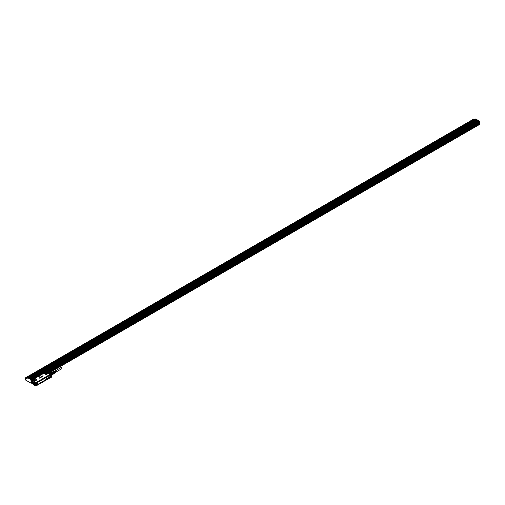<?xml version="1.0" encoding="UTF-8"?>
<svg xmlns="http://www.w3.org/2000/svg" width="505" height="505" viewBox="0 0 505 505"><rect width="100%" height="100%" fill="white"/><g stroke="black" fill="none" stroke-linecap="round" stroke-linejoin="round"><path stroke-width="0.76" d="M50.121 373.119L51.605 373.984L51.144 374.18L51.605 373.99L51.624 375.524L51.605 377.084L51.163 377.387M51.567 373.934L49.086 372.993A1.957 1.13 -120 0 0 48.934 373.113M51.163 374.205L50.809 377.014M48.89 373.107L49.086 372.993A1.957 1.13 -120 0 1 50.064 373.088L48.991 373.126M48.701 373.214L49.673 373.315L46.58 371.97L45.791 372.046L46.359 371.888A0.72 0.417 0 0 0 46.182 371.888L46.195 371.92M36 382.992L35.95 384.551L35.988 382.91L34.517 382.064L34.914 381.837L34.201 381.054L33.5 382.487M39.403 375.922L39.642 376.307L40.097 376.048L39.642 376.288L39.441 375.897L40.097 376.048M39.731 377.936L39.403 378.138M39.535 377.955L39.163 377.986L39.51 377.803M39.535 377.936L39.201 377.791M39.245 377.828L39.775 377.904M39.75 377.759L40.4 377.702M40.015 377.538L40.242 377.809L39.75 377.74M39.952 377.961L39.605 377.759M40.829 377.475L40.45 377.437M40.577 377.191L40.968 377.374M40.747 376.964L41.322 377.178M41.145 376.844L42.029 376.793L41.555 376.496L41.271 377.071L41.7 376.888M41.574 376.945L41.025 376.888L41.423 376.755M41.258 377.039L41.574 376.926L41.113 376.749M41.631 376.566L42.085 376.591M42.186 376.648L42.01 376.244L42.647 376.433M42.186 376.667L41.921 376.313M42.25 376.124L43.013 376.193M42.616 375.928L43.411 375.991M51.144 377.374L50.645 377.248L51.062 377.355L51.055 374.344L50.607 374.053L36.183 382.55L50.753 374.394M50.607 374.053L51.125 374.237M50.797 374.641L50.904 374.047M36.038 386.11L36.524 385.744L36.524 382.758A0.6 0.347 -60 0 1 37.212 382.279M35.994 382.998L34.517 382.064A1.957 1.13 -120 0 0 33.538 381.969C32.61 382.386 32.92 383.484 34.479 385.258L36.082 386.091M33.437 382.039L32.036 381.168L32.061 380.353L34.914 381.837L33.753 381.887M45.999 377.601L46.397 377.601M40.615 380.663L40.937 380.631M49.673 373.315L48.221 372.905M48.335 373.05L48.455 373.062A0.72 0.417 0 0 1 48.259 373.447L46.706 374.344L48.177 373.365A0.6 0.347 0 0 0 48.335 373.05L48.253 372.936M44.219 373.018L34.839 378.441L44.118 373.119A0.6 0.347 0 0 0 44.295 373.41L45.772 374.262A0.6 0.347 0 0 0 46.624 374.262M36.606 380.044L35.142 381.022A0.72 0.417 0 0 1 34.479 381.136L34.504 381.035A0.6 0.347 0 0 0 35.06 380.94L36.606 380.044A0.6 0.347 0 0 0 36.606 379.552L35.129 378.699A0.6 0.347 0 0 0 34.63 378.599L34.119 378.851M35.129 378.699L35.211 378.681A0.72 0.417 0 0 0 34.618 378.561L32.004 380.271L32.004 382.828L33.279 383.737M36.063 382.891L36.474 382.702L36.227 382.418L50.67 374.306M36.082 382.91L36.183 382.55M40.236 377.791L39.788 377.69M36 386.104L35.975 384.558M33.122 382.727L32.036 382.096L32.061 382.91L33.223 383.579M46.7 372.027L46.346 371.92M44.307 372.911L45.848 372.021M45.791 372.046L34.346 378.662M46.599 373.479L47.356 373.075L45.942 372.191L45.185 373.075L46.599 373.479M34.63 378.599L34.226 378.725M34.277 378.699L32.554 379.886L34.308 380.985L32.73 380.082M33.052 380.076L34.466 380.486L35.224 380.076L33.81 379.198L32.983 379.88A1.149 0.663 180 0 1 33.816 379.236A1.149 0.663 0 0 1 35.287 379.88A1.149 0.663 0 0 1 35.274 379.975M32.011 381.477L32.061 380.196L32.661 380.17M52.501 374.596A1.256 0.726 -120 0 1 52.299 374.843L51.624 375.234M52.558 374.306A1.256 0.726 -120 0 0 52.558 374.268A1.256 0.726 -120 0 0 52.539 374.041L51.617 374.514M51.624 375.108L52.539 374.577A1.357 0.783 -120 0 0 52.558 374.35A1.357 0.783 -120 0 0 52.539 374.098L52.451 373.713A1.256 0.726 -120 0 0 52.299 373.391L51.472 373.87M51.415 373.839L52.267 373.34A1.256 0.726 -120 0 0 51.946 372.936L51.889 372.905A1.256 0.726 -120 0 0 51.441 372.633L50.38 373.245M50.797 376.73L50.809 374.931M36.322 382.67L36.511 382.342M44.036 373.056L43.998 373.144A0.72 0.417 0 0 0 44.206 373.492L45.69 374.344A0.72 0.417 0 0 0 46.706 374.344M32.642 380.019L34.252 380.972M52.299 374.843L51.624 375.348M52.539 374.098L51.617 374.628M52.249 373.359A1.357 0.783 -120 0 0 51.889 372.905L50.841 373.511M51.441 372.633L50.266 373.176M51.314 372.576A1.357 0.783 -120 0 0 51.119 372.564A1.357 0.783 -120 0 0 50.954 372.608L50.115 373.088M50.708 374.445L36.379 382.777M50.828 375.196L50.74 375.48A0.802 0.461 120 0 1 50.058 375.77A0.802 0.461 120 0 1 49.963 375.032L50.008 374.615L50.759 374.476L50.443 374.293L36.575 382.304M32.036 382.096L31.985 381.603M32.314 382.064L32.314 381.515L32.314 382.064M33.147 382.55L32.951 382.02L33.317 382.165M51.946 372.936L52.899 372.387L52.356 372.071A1.256 0.726 -120 0 0 52.198 372.059A1.256 0.726 -120 0 0 52.028 372.103L51.232 372.564M52.558 374.464L53.492 373.921L52.331 374.824M52.267 373.34L53.227 372.791L53.492 373.492L52.539 374.041M52.356 372.071L51.409 372.614M32.326 381.521L32.554 381.913M33.172 382.014L33.166 382.493M53.492 373.921A1.256 0.726 -120 0 0 53.492 373.492M53.227 372.791A1.256 0.726 -120 0 0 52.899 372.387M36.524 384.734L36.524 383.579M36.474 383.529L36.72 383.579A0.802 0.461 120 0 0 37.402 383.074A0.802 0.461 120 0 0 37.496 382.234L37.13 382.051L36.48 382.777M37.376 382.045L49.989 374.76L37.332 382.051M50.008 374.615L49.963 375.032M50.759 375.051L50.645 375.392A0.707 0.404 120 0 1 50.02 375.632A0.701 0.404 120 0 0 50.146 375.676A0.701 0.404 -60 0 0 50.633 375.385L50.601 375.36M50.866 375.272L50.866 376.44L50.74 375.48M49.894 377.387A0.707 0.404 120 0 0 49.963 377.658L49.963 377.772A0.802 0.461 120 0 1 50.058 376.926A0.802 0.461 120 0 1 50.74 376.427L50.778 376.686M50.21 377.677L37.42 385.157L49.963 377.772M50.071 374.798A0.6 0.347 -60 0 1 50.67 374.508M46.959 373.378A0.795 0.461 0 0 0 46.832 373.283A0.795 0.461 0 0 0 46.043 373.17A0.795 0.461 0 0 0 45.583 373.378M34.826 380.379A0.795 0.461 0 0 0 34.7 380.29A0.795 0.461 0 0 0 33.911 380.17A0.795 0.461 0 0 0 33.45 380.379M37.313 384.45L36.575 385.347A0.6 0.347 120 0 0 37.313 384.45L37.187 384.349M38.09 382.102L38.045 382.19A0.682 0.391 120 0 0 37.566 383.024L37.566 384.002A0.682 0.391 120 0 0 38.045 384.28L49.313 377.74A0.656 0.379 120 0 0 49.78 376.932L49.812 375.954A0.682 0.391 120 0 0 49.332 375.676L38.09 382.102A0.821 0.473 120 0 0 37.509 383.106L37.509 384.084A0.821 0.473 120 0 0 38.09 384.419L49.332 377.765A0.682 0.391 120 0 0 49.812 376.932L49.78 375.954A0.656 0.379 120 0 0 49.313 375.688L49.332 375.676M37.313 382.361L36.575 383.263A0.6 0.347 120 0 0 37.313 382.361L37.187 382.26M50.771 374.596L50.033 375.493A0.6 0.347 120 0 0 50.771 374.596L50.645 374.489M50.771 376.68L50.033 377.576A0.6 0.347 120 0 0 50.771 376.68L50.645 376.578M53.505 373.845L53.865 373.643A0.997 0.574 -120 0 0 53.984 372.747A0.997 0.574 -120 0 0 52.867 371.914L52.495 372.128M36.713 385.227L37.231 384.602L36.713 385.227M37.509 383.106L37.566 383.983A0.656 0.379 120 0 0 38.033 384.255L49.275 377.595L38.09 384.419M36.713 383.144L37.231 382.512L36.713 383.144M50.172 375.373L50.689 374.748L50.172 375.373M50.689 376.831L50.172 377.456L50.689 376.831M53.688 373.744A1.054 0.612 -120 0 0 53.991 373.612A1.054 0.612 -120 0 0 54.022 372.747A1.054 0.612 -120 0 0 52.962 371.819A1.054 0.612 -120 0 0 52.69 372.015M54.041 373.536A0.997 0.574 -120 0 0 54.098 373.479A0.997 0.574 -120 0 0 54.123 372.665A0.997 0.574 -120 0 0 53.126 371.794A0.997 0.574 -120 0 0 53.044 371.813M47.363 378.245L47.135 378.681M47.034 378.365L46.946 378.586A0.89 0.518 -60 0 1 46.965 378.573A0.833 0.48 -60 0 1 46.978 378.561L46.82 378.75M46.296 379.148L46.782 378.277M47.659 377.999L47.483 378.453M48.013 377.847L47.767 378.182M48.638 377.5L48.796 377.519A0.89 0.518 -60 0 1 48.815 377.506L48.789 377.475A0.833 0.48 120 0 0 48.789 377.488A0.896 0.518 120 0 0 48.77 377.5L48.019 378.024M48.783 377.652L48.909 377.317M49.054 377.071L49.036 377.576L49.01 377.096M54.849 372.961A0.915 0.524 -120 0 0 54.938 372.924A0.915 0.524 -120 0 0 55.032 372.116A0.915 0.524 -120 0 0 54.603 371.497L54.717 371.604M55.001 372.867A0.903 0.518 -120 0 0 55.077 372.829A0.903 0.518 -120 0 0 55.165 372.034A0.903 0.518 -120 0 0 54.748 371.427M55.146 372.759A0.884 0.511 -120 0 0 55.234 372.722A0.884 0.511 -120 0 0 55.323 371.933A0.884 0.511 -120 0 0 54.919 371.339L55.013 371.434M55.297 372.665A0.871 0.505 -120 0 0 55.373 372.627A0.871 0.505 -120 0 0 55.455 371.857A0.871 0.505 -120 0 0 55.058 371.27M55.481 372.494A0.846 0.492 -120 0 0 55.638 372.444A0.846 0.492 -120 0 0 55.727 371.693A0.846 0.492 -120 0 0 54.792 370.973A0.846 0.492 -120 0 0 54.673 371.087M54.275 371.244A0.884 0.511 -120 0 1 54.351 371.188A0.884 0.511 -120 0 1 54.635 371.181L54.774 371.106A0.871 0.505 -120 0 0 54.502 371.118A0.871 0.505 -120 0 0 54.433 371.162M53.947 371.396A0.915 0.524 -120 0 1 54.029 371.345A0.915 0.524 -120 0 1 54.325 371.333L54.464 371.263A0.903 0.518 -120 0 0 54.174 371.27A0.903 0.518 -120 0 0 54.111 371.314M53.075 371.8L53.707 371.497A0.941 0.543 -120 0 1 54.016 371.491L54.155 371.421A0.928 0.537 -120 0 0 53.852 371.427A0.928 0.537 -120 0 0 53.782 371.472M54.067 373.517L54.647 373.126A0.941 0.543 -120 0 0 54.736 372.292A0.941 0.543 -120 0 0 54.294 371.655L54.42 371.775M54.704 373.069A0.928 0.537 -120 0 0 54.78 373.031A0.928 0.537 -120 0 0 54.868 372.21A0.928 0.537 -120 0 0 54.439 371.585M46.719 378.605L46.656 378.939M49.023 377.576L49.036 377.115M54.748 371.592A0.707 0.41 60 0 1 55.102 372.412M55.058 371.409A0.707 0.41 60 0 1 55.398 372.311M54.439 371.768A0.707 0.41 60 0 1 54.792 372.488M35.35 383.566A1.395 0.808 60 0 1 35.369 384.715L34.504 384.81A1.376 0.795 60 0 1 33.519 383.112L33.639 382.62A1.395 0.808 60 0 1 33.803 382.455L33.841 382.437A1.395 0.808 60 0 1 33.841 382.437A1.427 0.827 -120 0 1 33.892 382.38A1.433 0.827 -120 0 0 33.81 382.411L33.993 382.361A1.439 0.827 -120 0 0 33.608 382.594A1.439 0.827 -120 0 0 33.999 384.4A1.439 0.827 -120 0 0 35.375 384.772A1.439 0.833 -120 0 0 35.382 384.76A1.439 0.833 -120 0 0 35.205 383.245A1.439 0.833 -120 0 0 33.98 382.361A1.439 0.833 -120 0 0 33.873 382.38A1.439 0.833 -120 0 0 33.595 382.594A1.439 0.833 -120 0 0 33.822 384.185A1.439 0.833 -120 0 0 35.104 384.968A1.439 0.833 -120 0 0 35.375 384.778L35.293 384.823M33.841 382.437A1.395 0.808 60 0 1 34.188 382.38M35.464 384.589A1.395 0.808 60 0 1 35.407 384.696A1.395 0.808 60 0 1 35.236 384.854A1.395 0.808 60 0 1 35.217 384.867A1.427 0.827 -120 0 0 35.312 384.842A1.433 0.827 60 0 1 35.243 384.898A1.433 0.827 60 0 1 33.911 384.261A1.433 0.827 60 0 1 33.62 382.588A1.433 0.827 -120 0 1 33.81 382.411M33.803 382.455A1.395 0.808 60 0 1 35.015 382.986M34.504 384.81L34.504 384.81A1.376 0.795 60 0 0 35.344 384.709A1.376 0.795 60 0 0 34.959 382.96A1.376 0.795 60 0 0 33.639 382.645A1.376 0.795 60 0 0 33.519 383.112L33.519 383.099M35.053 384.362L34.479 382.923L33.936 382.973L33.923 383.705L34.479 384.412L34.996 384.109L34.447 382.929M35.047 384.374L34.479 384.412M34.504 384.425L35.053 384.122M34.63 383.099L35.053 383.806M55.114 370.986L61.067 367.552A0.675 0.391 60 0 1 61.743 368.726L55.79 372.16M31.499 382.291L31.499 383.087M48.076 372.74L479.466 123.681M478.702 123.283L47.35 372.318L478.702 123.283L478.424 122.696L46.706 371.951M31.499 380.353L31.146 383.213L31.146 380.265L31.499 380.682L31.998 380.391M25.465 377.841L26.5 377.241M25.49 377.86L26.386 377.879L26.008 378.081M478.664 123.302L478.664 123.858M479.51 121.945L478.803 122.431L478.803 124.009M31.43 380.233L31.499 380.593M473.204 120.253L462.593 126.332M479.409 121.56L479.523 121.939L46.58 371.876L479.535 121.907M46.782 371.989L478.462 122.765M479.371 121.535L478.62 121.427M31.373 380.183L31.329 379.602M26.62 378.283A0.619 0.36 0 0 0 27.156 378.403M479.371 121.484L479.535 121.093L478.664 121.333M479.087 121.699L479.043 121.377M30.837 380L31.638 379.785M30.723 380.069L30.3 379.823M26.418 377.873A0.701 0.404 0 0 0 27.156 378.384M30.963 379.798L31.342 379.577M479.037 121.105L31.026 379.76M27.396 377.772L475.615 118.991M30.338 379.287L478.349 120.632L478.791 120.872L30.78 379.533L30.363 379.287L478.374 120.632L30.338 379.287L30.748 379.836M476.682 119.66L28.848 378.447M29.41 378.775L477.244 119.982M29.776 378.958L477.951 120.392L29.978 379.097M476.089 119.331L28.286 378.119M27.693 377.469A0.619 0.36 180 0 0 26.494 377.298A0.619 0.36 180 0 0 27.365 377.715L27.718 377.797M26.62 377.159A0.701 0.404 0 0 0 26.418 377.349L26.386 377.98M26.418 377.349L27.699 377.652M30.445 380.069L30.824 379.798M30.824 379.602L478.891 120.979M475.375 119.066L27.51 377.639M193.756 281.594A0.619 0.36 180 0 1 194.614 281.096L207.511 273.603A0.701 0.404 0 0 0 207.53 273.641L207.511 273.218A0.701 0.404 0 0 0 207.738 273.514M179.325 289.914A0.701 0.404 0 0 0 179.319 289.927L179.294 289.504A0.701 0.404 0 0 0 179.527 289.807M193.434 281.771A0.701 0.404 0 0 0 193.428 281.784L193.402 281.361A0.701 0.404 0 0 0 193.636 281.664M165.217 298.057A0.701 0.404 0 0 0 165.211 298.07L165.192 297.647L165.419 297.95M447.544 134.469L447.342 134.652A0.701 0.404 0 0 0 447.544 135.069M447.664 134.999A0.619 0.36 180 0 1 448.522 134.5L461.418 126.976M433.441 142.612L433.233 142.801A0.701 0.404 0 0 0 433.435 143.212M434.426 142.644L447.31 135.119M419.333 150.755L419.131 150.945A0.701 0.404 0 0 0 419.333 151.355M420.318 150.787L433.208 143.262M405.231 158.898L405.023 159.088A0.701 0.404 0 0 0 405.225 159.498M406.209 158.93L419.099 151.412M391.123 167.041L390.914 167.231A0.701 0.404 0 0 0 391.116 167.647M377.014 175.184L376.812 175.374A0.701 0.404 0 0 0 377.014 175.791M362.912 183.334L362.704 183.517A0.701 0.404 0 0 0 362.906 183.934M363.026 183.864A0.619 0.36 180 0 1 363.884 183.365L376.78 175.873M348.803 191.477L348.595 191.666A0.701 0.404 0 0 0 348.803 192.077M348.923 192.007A0.619 0.36 180 0 1 349.782 191.509L362.678 184.016M334.695 199.62L334.493 199.81A0.701 0.404 0 0 0 334.695 200.22M334.815 200.15A0.619 0.36 180 0 1 335.673 199.658L348.57 192.165M320.593 207.763L320.385 207.953A0.701 0.404 0 0 0 320.587 208.363M321.578 207.795L334.462 200.308M306.484 215.906L306.282 216.096A0.701 0.404 0 0 0 306.484 216.506M307.469 215.938L320.359 208.451M264.166 240.342L263.964 240.525A0.701 0.404 0 0 0 264.166 240.942M264.285 240.872A0.619 0.36 180 0 1 265.144 240.374L265.093 240.342M278.274 232.199L278.066 232.382A0.701 0.404 0 0 0 278.268 232.799M278.388 232.729A0.619 0.36 180 0 1 279.252 232.231L292.142 224.738M292.382 224.05L292.174 224.239A0.701 0.404 0 0 0 292.376 224.656M293.361 224.081L306.251 216.594M207.744 272.915L207.536 273.104A0.701 0.404 0 0 0 207.511 273.218L194.097 280.938M207.858 273.451A0.619 0.36 180 0 1 208.716 272.952L221.613 265.428M221.846 264.772L221.644 264.961A0.701 0.404 0 0 0 221.846 265.371M221.966 265.302A0.619 0.36 180 0 1 222.825 264.809L235.721 257.285M235.955 256.628L235.747 256.818A0.701 0.404 0 0 0 235.955 257.228M236.075 257.159A0.619 0.36 180 0 1 236.933 256.666L249.83 249.135M250.063 248.485L249.855 248.675A0.701 0.404 0 0 0 250.057 249.085M250.177 249.016A0.619 0.36 180 0 1 251.035 248.523L250.991 248.485M179.527 289.207L179.325 289.39A0.701 0.404 0 0 0 179.294 289.504L165.886 297.23M179.647 289.737A0.619 0.36 180 0 1 180.506 289.239L193.402 281.746M193.636 281.058L193.434 281.247A0.701 0.404 0 0 0 193.402 281.361L179.995 289.081M194.539 281.045L207.511 273.571M38.468 370.645A0.701 0.404 0 0 0 38.266 370.834L38.468 371.244M38.588 371.175A0.619 0.36 180 0 1 39.447 370.683A0.701 0.404 0 0 0 39.396 370.645L52.343 363.152M52.577 362.502A0.701 0.404 0 0 0 52.368 362.691L52.57 363.101M52.69 363.032A0.619 0.36 180 0 1 53.549 362.54A0.701 0.404 0 0 0 53.505 362.502L66.445 355.009M137.215 313.637A0.701 0.404 0 0 0 137.006 313.826L137.209 314.236M137.328 314.167A0.619 0.36 180 0 1 138.187 313.674A0.701 0.404 0 0 0 138.143 313.637L151.083 306.182M108.998 329.923A0.701 0.404 0 0 0 108.796 330.112L108.998 330.529M109.983 329.954A0.701 0.404 0 0 0 109.926 329.923L122.873 322.468M80.907 346.746A0.619 0.36 180 0 1 80.813 346.196A0.701 0.404 0 0 0 80.579 346.398L80.787 346.815M80.756 346.228L80.813 346.196A0.619 0.36 180 0 1 81.766 346.247A0.701 0.404 0 0 0 81.715 346.215L94.662 338.722M66.685 354.358A0.701 0.404 0 0 0 66.477 354.548L66.679 354.958M66.799 354.889A0.619 0.36 180 0 1 67.657 354.39A0.701 0.404 0 0 0 67.607 354.358L80.554 346.866M95.009 338.602A0.619 0.36 180 0 1 94.921 338.053A0.701 0.404 0 0 0 94.688 338.255L94.889 338.672M95.881 338.104A0.701 0.404 0 0 0 95.824 338.066L108.764 330.611M123.106 321.78A0.701 0.404 0 0 0 122.898 321.969L123.106 322.379M124.091 321.811A0.701 0.404 0 0 0 124.034 321.78L136.981 314.325M151.317 305.493A0.701 0.404 0 0 0 151.115 305.683L151.317 306.093M151.437 306.024A0.619 0.36 180 0 1 152.295 305.531A0.701 0.404 0 0 0 152.245 305.493L165.192 298.038M165.425 297.35A0.701 0.404 0 0 0 165.217 297.533L151.778 305.373M165.539 297.881A0.619 0.36 180 0 1 166.404 297.382A0.701 0.404 0 0 0 166.353 297.35L179.294 289.889M26.841 377.254L27.421 377.342L26.841 377.5M473.501 119.155L473.299 119.344A0.701 0.404 0 0 0 473.886 119.855M474.662 119.414L474.429 119.155A0.619 0.36 180 0 1 474.574 119.464M433.555 143.142A0.619 0.36 180 0 1 434.414 142.65M419.453 151.285A0.619 0.36 180 0 1 420.312 150.793M405.345 159.428A0.619 0.36 180 0 1 406.203 158.936M391.236 167.578A0.619 0.36 180 0 1 392.025 167.029L404.991 159.586M377.134 175.721A0.619 0.36 180 0 1 377.917 175.172L390.889 167.729M320.707 208.294A0.619 0.36 180 0 1 321.565 207.801M306.604 216.437A0.619 0.36 180 0 1 307.463 215.944M292.496 224.586A0.619 0.36 180 0 1 293.355 224.087M109.118 330.459A0.619 0.36 180 0 1 109.976 329.961L122.873 322.436M94.864 338.085L94.921 338.053A0.619 0.36 180 0 1 95.868 338.104L108.764 330.579M123.226 322.31A0.619 0.36 180 0 1 124.085 321.818L136.981 314.293M27.175 377.203L26.954 377.563M474.088 119.742A0.619 0.36 180 0 1 473.526 119.142A0.619 0.36 180 0 1 474.403 119.142L474.46 119.174M448.307 134.627L447.765 134.564M434.199 142.77L433.662 142.707M420.091 150.919L419.554 150.85M405.988 159.062L405.446 158.993M391.88 167.206L391.343 167.136M377.772 175.349L377.235 175.285M363.669 183.492L363.127 183.429M349.561 191.635L349.024 191.572M335.459 199.784L334.916 199.715M321.35 207.927L320.814 207.858M307.242 216.071L306.705 216.001M264.923 240.5L264.386 240.437M279.031 232.357L278.495 232.294M293.14 224.214L292.597 224.144M208.502 273.079L207.965 273.009M222.61 264.936L222.067 264.866M236.712 256.793L236.176 256.723M250.821 248.643L250.278 248.58M180.291 289.365L179.748 289.302M194.393 281.222L193.857 281.152M39.226 370.809L38.689 370.739M53.334 362.666L52.798 362.596M137.972 313.801L137.429 313.731M109.755 330.087L109.219 330.017M81.545 346.373L81.008 346.31M67.443 354.516L66.9 354.453M95.653 338.23L95.117 338.167M123.864 321.944L123.327 321.874M152.074 305.651L151.538 305.588M166.183 297.508L165.646 297.445M473.722 119.249L474.302 119.338L473.722 119.496M474.056 119.199L473.835 119.559M472.85 120.379L462.567 126.313A0.701 0.404 180 0 1 462.637 126.357A0.619 0.36 0 0 0 461.772 126.856M462.208 126.364L461.873 126.42M461.652 126.925A0.701 0.404 180 0 1 461.652 126.326L461.62 126.338M48.032 372.715L479.523 123.649M49.136 373.157L48.411 372.93L479.504 123.971L48.347 372.898M479.466 124.489L48.859 373.1L479.466 124.489M31.291 383.213L32.004 382.834L31.531 383.106L31.499 382.632L31.985 382.342M31.979 381.982L31.531 382.279M478.664 123.365L47.401 372.349L478.664 123.371M35.211 378.681L36.695 379.539A0.72 0.417 0 0 1 36.695 380.126M33.93 381.742L33.538 381.969A1.957 1.13 -120 0 0 33.134 382.897M50.809 374.678L50.797 374.205M34.46 382.159A1.875 1.086 -120 0 0 33.134 382.929A1.875 1.086 -120 0 0 34.46 385.22M35.95 384.551L35.931 386.047M35.104 385.037A1.496 0.865 -120 0 0 35.394 384.816A1.496 0.865 -120 0 0 35.154 383.162A1.496 0.865 -120 0 0 33.822 382.348A1.496 0.865 -120 0 0 33.532 382.569A1.496 0.865 -120 0 0 33.772 384.217A1.496 0.865 -120 0 0 35.104 385.037M32.661 383.333L33.254 383.674M46.757 372.034L48.24 372.886M47.407 372.968A1.149 0.663 0 0 0 47.419 372.879A1.149 0.663 0 0 0 45.942 372.235A1.149 0.663 0 0 0 45.115 372.879A1.149 0.663 0 0 0 45.128 372.968M47.268 373.176A1.136 0.656 0 0 0 45.949 372.86A1.136 0.656 0 0 0 45.368 373.088A1.136 0.656 0 0 0 45.267 373.176M32.673 379.621L34.201 378.744M35.142 380.183A1.136 0.656 0 0 0 33.816 379.861A1.136 0.656 0 0 0 33.747 379.874A1.136 0.656 0 0 0 33.134 380.183M45.374 373.264A1.042 0.6 180 0 1 45.444 373.201A1.042 0.6 180 0 1 45.974 372.993A1.042 0.6 180 0 1 47.167 373.264M33.242 380.265A1.042 0.6 180 0 1 33.785 380.006A1.042 0.6 180 0 1 33.848 380A1.042 0.6 180 0 1 35.034 380.265M45.482 373.328A0.89 0.511 180 0 1 45.69 373.176A0.89 0.511 180 0 1 46.018 373.075A0.89 0.511 180 0 1 47.053 373.328M33.349 380.334A0.89 0.511 180 0 1 33.557 380.183A0.89 0.511 180 0 1 33.886 380.082A0.89 0.511 180 0 1 34.927 380.334M36.991 382.247L37.282 382.291A0.644 0.372 -60 0 1 37.326 382.373M45.551 373.365A0.821 0.473 180 0 1 45.734 373.233A0.821 0.473 180 0 1 46.037 373.138A0.821 0.473 180 0 1 46.984 373.365M33.418 380.366A0.821 0.473 180 0 1 33.608 380.24A0.821 0.473 180 0 1 33.904 380.145A0.821 0.473 180 0 1 34.858 380.366M36.701 384.545L37.269 384.273A0.701 0.404 -60 0 1 37.357 384.924L37.37 384.93A0.707 0.404 120 0 0 36.915 384.33M37.42 385.157L37.496 384.974A0.802 0.461 120 0 0 37.402 384.236A0.802 0.461 120 0 0 36.72 384.526M49.37 377.904A0.821 0.473 120 0 0 49.951 376.9L49.951 375.922A0.821 0.473 120 0 0 49.37 375.587M37.357 382.266L37.37 382.272A0.707 0.404 120 0 1 36.688 383.447A0.701 0.404 120 0 0 37.389 382.323A0.701 0.404 -60 0 0 37.357 382.266M49.894 375.303A0.707 0.404 120 0 0 50.02 375.632L49.976 375.007M50.74 376.427L50.645 376.484A0.707 0.404 120 0 0 50.374 376.56M50.683 376.484L50.027 377.904L37.143 385.22M37.509 384.084L37.989 384.116M49.951 375.922L49.951 376.9M37.989 382.291L37.566 382.998L38.045 382.19L49.313 375.688L38.02 382.209M37.623 382.923L37.623 383.901M49.642 375.991L49.275 375.777M49.275 377.595L49.642 376.964M33.942 383.743L34.46 383.44M33.923 383.705L34.447 383.409M31.146 383.213L25.376 379.911L31.266 383.257L25.364 379.893L25.282 378.062L27.043 379.085L27.251 377.936M479.624 121.434L479.718 124.312L479.649 121.453L46.353 371.781M25.263 377.992L27.156 378.939M473.337 119.281L26.828 377.071M26.456 377.285L25.547 377.816M473.267 119.761L462.113 126.199M461.418 126.603L448.011 134.349M447.31 134.747L433.902 142.492M433.208 142.89L419.794 150.635M419.099 151.033L405.692 158.778M404.997 159.182L391.583 166.921M390.889 167.325L377.475 175.065M376.78 175.469L363.373 183.208M362.678 183.612L349.264 191.357M348.57 191.755L335.162 199.5M334.462 199.898L321.054 207.643M320.359 208.041L306.945 215.786M306.251 216.645L306.251 216.209L292.843 223.93M292.142 224.788L292.142 224.353L278.735 232.073M278.04 232.931L278.04 232.496L264.626 240.222M263.932 241.074L263.932 240.639L250.524 248.365M249.83 249.218L249.83 248.788L236.416 256.508M235.721 257.361L235.721 256.931L222.314 264.652M221.613 265.504L221.613 265.075L208.205 272.795M151.083 305.771L137.676 313.517M136.981 313.914L123.567 321.66M122.873 322.064L109.465 329.803M108.764 330.207L95.357 337.946M94.662 338.35L81.248 346.089M80.554 346.493L67.146 354.239M66.452 354.636L53.038 362.382M52.343 362.779L38.929 370.525M38.235 370.923L27.491 377.128M26.386 377.765L25.925 378.03M31.531 380.562L32.004 380.29L31.531 380.562M31.531 380.334L32.093 380.012M479.498 121.61L31.487 380.265M31.613 379.716L478.803 121.535M461.418 126.812L448.301 134.387M447.31 134.961L434.193 142.53M420.072 150.673L433.208 143.092L420.091 150.673M405.963 158.816L419.099 151.235L405.982 158.822M391.861 166.959L404.991 159.378L391.874 166.966M377.753 175.102L390.889 167.521L377.772 175.109M376.78 175.677L363.663 183.252L376.78 175.664M362.678 183.82L349.555 191.395L362.678 183.807M348.57 191.969L335.453 199.538L348.57 191.95M334.462 200.113L321.344 207.688L334.462 200.1M320.359 208.256L307.242 215.831L320.359 208.243M306.251 216.399L293.134 223.974L306.251 216.386M292.142 224.542L279.025 232.117L292.142 224.529M264.904 240.254L278.04 232.672L264.923 240.26M250.802 248.403L263.932 240.816L250.815 248.403M236.693 256.546L249.83 248.959L236.706 256.546M222.585 264.689L235.721 257.108L222.604 264.696M208.483 272.833L221.613 265.251L208.496 272.839M194.375 280.976L207.511 273.394L194.393 280.982M180.266 289.119L193.402 281.537L180.285 289.125M179.294 289.693L166.177 297.268L179.294 289.681M165.192 297.843L152.074 305.411L165.192 297.824M151.083 305.986L137.966 313.555L151.083 305.973M136.981 314.129L123.858 321.704M122.873 322.272L109.755 329.847M108.764 330.415L95.647 337.99M94.662 338.558L81.545 346.133M80.554 346.701L67.436 354.276M66.445 354.851L53.328 362.42M52.343 362.994L39.226 370.569M38.235 371.137L27.668 377.241M478.772 121.516L31.373 379.577M479.58 121.168L479.087 121.453M27.156 378.958L27.182 377.974M404.991 159.555L392.038 167.035M390.889 167.698L377.929 175.178M376.78 175.841L363.865 183.347M362.678 183.984L349.763 191.49M348.57 192.127L335.655 199.633M334.462 200.27L321.552 207.782M320.359 208.42L307.444 215.925M306.251 216.563L293.336 224.068M292.142 224.706L279.189 232.186M278.04 232.849L265.081 240.329M263.932 240.992L250.972 248.473M193.402 281.714L180.443 289.195M179.294 289.857L166.341 297.338M165.192 298L152.232 305.481M151.083 306.144L138.124 313.63M38.235 371.301L27.756 377.349M461.418 127.007L448.446 134.45M447.31 135.157L434.344 142.593M433.208 143.3L420.236 150.736M419.099 151.443L406.127 158.886M278.04 232.881L265.068 240.323M263.932 241.03L250.96 248.466M249.83 249.173L236.858 256.609M235.721 257.316L222.749 264.759M221.613 265.46L208.647 272.902M94.662 338.754L81.728 346.222M80.554 346.897L67.626 354.365M66.445 355.047L53.517 362.508M52.343 363.19L39.415 370.651M38.235 371.333L27.769 377.374M472.907 120.083L473.267 119.874M479.535 121.093L478.816 121.251M479.213 121.004L478.873 120.84M478.759 120.859L475.83 118.953M478.62 120.777L475.571 119.016M478.633 121.434L31.443 379.621M27.687 377.74L475.691 119.085M28.817 378.397L476.821 119.742M29.378 378.718L477.389 120.064M29.94 379.047L477.951 120.392M28.248 378.068L476.259 119.414M28.11 377.986L476.114 119.331M31.531 382.695L31.992 382.43M31.499 382.537L31.985 382.253M48.272 372.854L479.466 123.902M479.535 123.618L48.063 372.734L478.803 124.053M47.893 372.633L478.803 123.845M47.83 372.595L478.803 123.776M44.257 372.93L46.473 371.813L48.411 372.93M33.98 382.361L35.243 384.898M36.297 382.708L50.62 374.274M50.639 374.287L50.778 374.603M25.364 379.893L25.3 377.936M473.381 119.237L26.752 377.096M461.418 126.799L448.282 134.38M447.31 134.942L434.18 142.53M136.981 314.116L123.845 321.698M122.873 322.259L109.736 329.841M108.764 330.403L95.634 337.984M94.662 338.546L81.526 346.127M80.554 346.689L67.417 354.27M66.445 354.832L53.315 362.42M52.343 362.981L39.207 370.563M38.235 371.124L27.655 377.229M479.523 121.939L46.599 371.888M31.998 380.309L31.518 380.593M479.699 121.446L479.371 120.966L478.791 121.244M472.876 120.083L473.267 119.855M478.74 121.358L31.43 379.615M28.646 378.308L476.657 119.653M29.208 378.636L477.219 119.982M475.42 118.978L27.409 377.633M447.31 135.201L447.31 134.766M433.208 143.344L433.208 142.915M419.099 151.487L419.099 151.058M404.991 159.637L404.991 159.201M390.889 167.78L390.889 167.344M376.78 175.923L376.78 175.487M362.678 184.066L362.678 183.631M348.57 192.209L348.57 191.774M334.462 200.352L334.462 199.923M320.359 208.496L320.359 208.066M38.235 371.377L38.235 370.948M52.343 363.234L52.343 362.805M136.981 314.369L136.981 313.94M108.764 330.661L108.764 330.226M80.554 346.948L80.554 346.512M66.445 355.091L66.445 354.655M94.662 338.805L94.662 338.369M122.873 322.518L122.873 322.083M151.083 306.226L151.083 305.796M473.267 119.982L473.267 119.458M461.418 127.058L461.418 126.622M31.506 383.15L32.004 382.866M49.193 372.942L479.516 124.495M47.798 372.583L478.664 123.82"/></g></svg>
